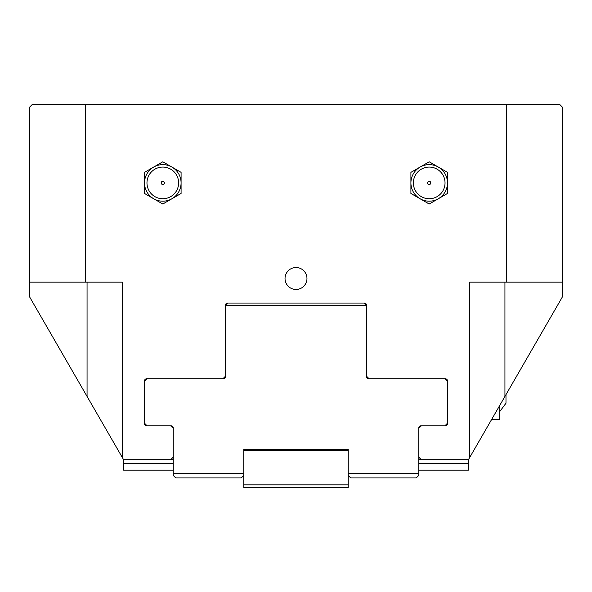<?xml version="1.0" encoding="UTF-8"?>
<svg xmlns="http://www.w3.org/2000/svg" width="592" height="592" viewBox="0 0 592 592"><rect width="100%" height="100%" fill="white"/><g stroke="black" fill="none" stroke-linecap="round" stroke-linejoin="round"><path stroke-width="0.89" d="M421.363 459.755L468.376 459.755L469.685 457.498L469.685 282.155L506.5 282.155L506.5 104.555L85.5 104.555L85.5 282.155L29.6 282.155L29.6 296.903L123.624 459.755L170.637 459.755L173.249 457.142L173.249 428.416L170.637 425.803L146.609 425.803A2.087 2.087 0 0 1 144.515 423.717L144.515 380.885A2.087 2.087 0 0 1 146.609 378.791L222.873 378.791L225.485 376.179L225.485 305.139A2.087 2.087 0 0 1 227.572 303.052L364.428 303.052A2.087 2.087 0 0 1 366.515 305.139L366.515 376.179L369.127 378.791L445.391 378.791A2.087 2.087 0 0 1 447.485 380.885L447.485 423.717A2.087 2.087 0 0 1 445.391 425.803L421.363 425.803L418.751 428.416L418.751 457.142L421.363 459.755L418.751 459.755M499.715 405.476L499.715 419.536L491.597 419.536L484.049 432.619M162.8 184.519A1.606 1.606 0 0 0 164.191 182.107A1.606 1.606 0 0 0 161.409 182.107A1.606 1.606 0 0 0 162.8 184.519M162.8 198.742A15.836 15.836 0 0 1 149.088 174.995A15.836 15.836 0 0 1 176.512 174.995A15.836 15.836 0 0 1 162.8 198.742M144.515 193.466L144.515 182.913A18.285 18.285 0 0 0 153.661 198.742L144.515 193.466M144.515 172.353L153.661 167.077A18.285 18.285 0 0 0 144.515 182.913L144.515 172.353M162.8 161.801L171.939 167.077A18.285 18.285 0 0 0 153.661 167.077L162.8 161.801M171.939 167.077L181.085 172.353L181.085 182.913A18.285 18.285 0 0 0 171.939 167.077M181.085 182.913L181.085 193.466L171.939 198.742A18.285 18.285 0 0 0 181.085 182.913M171.939 198.742L162.8 204.018L153.661 198.742A18.285 18.285 0 0 0 171.939 198.742M429.2 184.519A1.606 1.606 0 0 1 427.809 182.107A1.606 1.606 0 0 1 430.591 182.107A1.606 1.606 0 0 1 429.2 184.519M429.2 198.742A15.836 15.836 0 0 1 415.488 174.995A15.836 15.836 0 0 1 442.912 174.995A15.836 15.836 0 0 1 429.2 198.742M410.915 172.353L420.061 167.077A18.285 18.285 0 0 0 410.915 182.913L410.915 172.353M429.2 161.801L438.339 167.077A18.285 18.285 0 0 0 420.061 167.077L429.2 161.801M447.485 172.353L447.485 182.913A18.285 18.285 0 0 0 438.339 167.077L447.485 172.353M447.485 182.913L447.485 193.466L438.339 198.742A18.285 18.285 0 0 0 447.485 182.913M438.339 198.742L429.2 204.018L420.061 198.742A18.285 18.285 0 0 0 438.339 198.742M420.061 198.742L410.915 193.466L410.915 182.913A18.285 18.285 0 0 0 420.061 198.742M504.939 282.155L504.939 396.425L562.4 296.903L562.4 107.167L559.788 104.555L506.5 104.555M285.033 278.499A10.967 10.967 0 0 0 301.483 288.001A10.967 10.967 0 0 0 301.483 269.005A10.967 10.967 0 0 0 285.033 278.499M122.315 457.498L122.315 282.155L85.5 282.155M29.6 282.155L29.6 107.167L32.212 104.555L85.5 104.555M562.4 282.155L506.5 282.155M504.939 396.425L469.685 457.498M225.485 376.704A2.087 2.087 0 0 1 223.465 378.791L225.485 376.704L225.485 305.664L366.515 305.664L363.902 303.052M366.515 376.704L368.535 378.791A2.087 2.087 0 0 1 366.515 376.704L366.515 305.664M243.763 475.428L241.27 477.929L175.743 477.929L173.249 475.428L173.249 473.6L243.763 473.6L243.763 487.445L348.237 487.445L348.237 473.607L418.751 473.6L418.751 475.428L416.257 477.929L350.73 477.929L348.237 475.428M348.237 473.607L348.237 449.313L243.763 449.313L243.763 473.607L243.763 450.357L348.237 450.357L348.237 473.607M418.751 473.6L418.751 427.898A2.087 2.087 0 0 1 420.845 425.803L444.873 425.803L447.485 423.191L447.485 381.403L444.873 378.791L368.535 378.791M173.249 473.6L173.249 427.898A2.087 2.087 0 0 0 171.155 425.803L147.127 425.803L144.515 423.191L144.515 381.403L147.127 378.791L223.465 378.791M175.743 477.929L241.27 477.929M416.257 477.929L350.73 477.929M348.237 484.833L243.763 484.833M225.485 305.664L228.098 303.052M173.249 463.418L123.624 463.418L123.624 470.203L173.249 470.203M418.751 470.203L468.376 470.203L468.376 463.418L418.751 463.418M468.376 459.755L468.376 463.418M123.624 459.755L123.624 463.418M173.249 459.755L170.637 459.755M505.982 394.62L505.982 403.233L499.715 411.61M87.061 282.155L87.061 396.425"/></g></svg>

